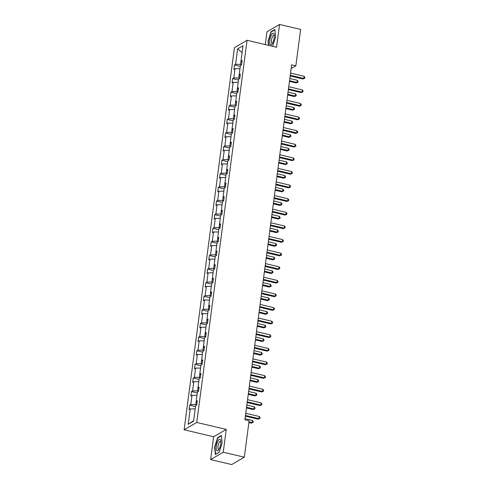 <?xml version="1.0" encoding="UTF-8"?>
<svg xmlns="http://www.w3.org/2000/svg" width="489" height="489" viewBox="0 0 489 489"><rect width="100%" height="100%" fill="white"/><g stroke="black" fill="none" stroke-linecap="round" stroke-linejoin="round"><path stroke-width="0.73" d="M210.637 459.568L223.247 452.221L226.254 429.409L213.638 436.763L210.637 459.568L231.707 464.55L244.323 457.203L249.115 420.784L244.903 419.788L291.633 64.854L295.845 65.85L300.637 29.432L279.567 24.45L266.951 31.797L265.27 44.591M213.638 436.763L184.133 429.788L234.445 47.641L247.061 40.287L196.749 422.441L184.133 429.788M223.247 452.221L244.323 457.203M190.221 408.883L195.197 408.89L193.644 420.662L188.192 424.324L190.221 408.883L189.078 409.55L189.653 405.192L195.502 406.573M190.796 404.525L192.012 395.277L196.988 395.283L195.771 404.525L190.796 404.525L189.653 405.192M192.012 395.277L190.869 395.943L191.443 391.585L197.293 392.967M192.587 390.919L193.803 381.671L198.778 381.671L197.562 390.919L192.587 390.919L191.443 391.585M193.803 381.671L192.666 382.337L193.234 377.973L199.084 379.354M194.377 377.306L195.594 368.064L200.569 368.064L199.353 377.312L194.377 377.306L193.234 377.973M195.594 368.064L194.457 368.73L195.032 364.366L200.875 365.748M196.168 363.7L197.391 354.458L202.36 354.458L201.144 363.706L196.168 363.7L195.032 364.366M197.391 354.458L196.248 355.118L196.822 350.76L202.666 352.141M197.959 350.093L199.182 340.845L204.151 340.851L202.935 350.093L197.959 350.093L196.822 350.76M199.182 340.845L198.039 341.511L198.613 337.153L204.457 338.535M199.756 336.487L200.973 327.239L205.942 327.245L204.726 336.487L199.756 336.487L198.613 337.153M200.973 327.239L199.83 327.905L200.404 323.541L206.248 324.922M201.547 322.881L202.764 313.632L207.733 313.632L206.517 322.881L201.547 322.881L200.404 323.541M202.764 313.632L201.621 314.299L202.195 309.934L208.039 311.316M203.338 309.268L204.555 300.026L209.524 300.026L208.308 309.274L203.338 309.268L202.195 309.934M204.555 300.026L203.412 300.692L203.986 296.328L209.83 297.709M205.129 295.662L206.346 286.413L211.315 286.42L210.099 295.668L205.129 295.662L203.986 296.328M206.346 286.413L205.203 287.08L205.777 282.721L211.621 284.103M206.92 282.055L208.137 272.807L213.112 272.813L211.89 282.055L206.92 282.055L205.777 282.721M208.137 272.807L206.994 273.473L207.568 269.115L213.418 270.496M208.711 268.449L209.928 259.201L214.903 259.201L213.681 268.449L208.711 268.449L207.568 269.115M209.928 259.201L208.785 259.867L209.359 255.502L215.209 256.884M210.502 254.842L211.719 245.594L216.694 245.594L215.478 254.842L210.502 254.842L209.359 255.502M211.719 245.594L210.576 246.26L211.15 241.896L217 243.277M212.293 241.23L213.51 231.988L218.485 231.988L217.269 241.236L212.293 241.23L211.15 241.896M213.51 231.988L212.367 232.654L212.941 228.29L218.791 229.671M214.084 227.623L215.301 218.375L220.276 218.381L219.06 227.623L214.084 227.623L212.941 228.29M215.301 218.375L214.164 219.041L214.732 214.683L220.582 216.065M215.875 214.017L217.092 204.769L222.067 204.775L220.851 214.017L215.875 214.017L214.732 214.683M217.092 204.769L215.955 205.435L216.529 201.077L222.373 202.458M217.666 200.411L218.889 191.162L223.858 191.162L222.642 200.411L217.666 200.411L216.529 201.077M218.889 191.162L217.746 191.829L218.32 187.464L224.164 188.846M219.463 186.798L220.68 177.556L225.649 177.556L224.433 186.804L219.463 186.798L218.32 187.464M220.68 177.556L219.537 178.222L220.111 173.858L225.955 175.239M221.254 173.192L222.471 163.949L227.44 163.949L226.224 173.198L221.254 173.192L220.111 173.858M222.471 163.949L221.328 164.61L221.902 160.251L227.746 161.633M223.045 159.585L224.262 150.337L229.231 150.343L228.015 159.585L223.045 159.585L221.902 160.251M224.262 150.337L223.118 151.003L223.693 146.645L229.537 148.026M224.836 145.979L226.052 136.731L231.022 136.737L229.806 145.979L224.836 145.979L223.693 146.645M226.052 136.731L224.909 137.397L225.484 133.032L231.328 134.414M226.627 132.372L227.843 123.124L232.813 123.124L231.597 132.372L226.627 132.372L225.484 133.032M227.843 123.124L226.7 123.79L227.275 119.426L233.125 120.807M228.418 118.76L229.634 109.518L234.61 109.518L233.387 118.766L228.418 118.76L227.275 119.426M229.634 109.518L228.491 110.184L229.066 105.82L234.916 107.201M230.209 105.153L231.425 95.905L236.401 95.911L235.185 105.159L230.209 105.153L229.066 105.82M231.425 95.905L230.282 96.571L230.857 92.213L236.707 93.595M232 91.547L233.216 82.299L238.192 82.305L236.976 91.547L232 91.547L230.857 92.213M233.216 82.299L232.073 82.965L232.648 78.607L238.498 79.988M233.791 77.94L235.007 68.692L239.983 68.692L238.766 77.94L233.791 77.94L232.648 78.607M235.007 68.692L233.87 69.359L234.439 64.994L240.288 66.376M235.582 64.334L237.617 48.894L242.104 52.555L240.557 64.334L235.582 64.334L234.439 64.994M237.617 48.894L243.002 45.752L240.973 61.192L242.11 60.526L241.535 64.89L240.399 65.557L239.176 74.799L240.319 74.132L239.744 78.497L238.608 79.163L237.385 88.411L238.528 87.745L237.954 92.103L236.81 92.769L235.594 102.018L236.737 101.351L236.163 105.71L235.02 106.376L233.803 115.624L234.946 114.958L234.372 119.322L233.229 119.982L232.012 129.23L233.155 128.564L232.581 132.929L231.438 133.595L230.221 142.837L231.364 142.177L230.79 146.535L229.647 147.201L228.43 156.449L229.573 155.783L228.999 160.141L227.856 160.808L226.639 170.056L227.782 169.39L227.208 173.748L226.065 174.414L224.848 183.662L225.991 182.996L225.417 187.36L224.274 188.027L223.057 197.269L224.2 196.602L223.626 200.967L222.483 201.633L221.266 210.875L222.403 210.215L221.835 214.573L220.692 215.239L219.475 224.488L220.612 223.821L220.038 228.18L218.901 228.846L217.678 238.094L218.821 237.428L218.247 241.792L217.104 242.452L215.887 251.701L217.03 251.034L216.456 255.399L215.313 256.065L214.096 265.307L215.239 264.641L214.665 269.005L213.522 269.671L212.305 278.919L213.448 278.253L212.874 282.611L211.731 283.278L210.514 292.526L211.658 291.86L211.083 296.218L209.94 296.884L208.724 306.132L209.867 305.466L209.292 309.83L208.149 310.491L206.933 319.739L208.076 319.072L207.501 323.437L206.358 324.103L205.142 333.345L206.285 332.685L205.71 337.043L204.567 337.71L203.351 346.958L204.494 346.291L203.919 350.65L202.776 351.316L201.56 360.564L202.697 359.898L202.128 364.256L200.985 364.922L199.769 374.171L200.906 373.504L200.331 377.869L199.194 378.535L197.972 387.777L199.115 387.111L198.54 391.475L197.403 392.141L196.181 401.383L197.324 400.723L196.749 405.081L195.606 405.748L193.577 421.188L188.192 424.324M197.14 402.141L196.181 401.383M196.792 404.77L195.771 404.525M198.931 388.535L197.972 387.777M198.583 391.163L197.562 390.919M200.722 374.929L199.769 374.171M200.374 377.551L199.353 377.312M202.513 361.322L201.56 360.564M202.165 363.944L201.144 363.706M204.304 347.71L203.351 346.958M203.956 350.338L202.935 350.093M206.095 334.103L205.142 333.345M205.747 336.732L204.726 336.487M207.886 320.497L206.933 319.739M207.544 323.125L206.517 322.881M209.677 306.89L208.724 306.132M209.335 309.513L208.308 309.274M211.468 293.284L210.514 292.526M211.126 295.906L210.099 295.668M213.259 279.671L212.305 278.919M212.917 282.3L211.89 282.055M215.05 266.065L214.096 265.307M214.708 268.693L213.681 268.449M216.847 252.458L215.887 251.701M216.499 255.081L215.478 254.842M218.638 238.852L217.678 238.094M218.29 241.474L217.269 241.236M220.429 225.24L219.475 224.488M220.081 227.868L219.06 227.623M222.22 211.633L221.266 210.875M221.872 214.261L220.851 214.017M224.011 198.027L223.057 197.269M223.662 200.655L222.642 200.411M225.802 184.42L224.848 183.662M225.453 187.042L224.433 186.804M227.593 170.814L226.639 170.056M227.251 173.436L226.224 173.198M229.384 157.201L228.43 156.449M229.041 159.83L228.015 159.585M231.175 143.595L230.221 142.837M230.832 146.223L229.806 145.979M232.966 129.988L232.012 129.23M232.623 132.617L231.597 132.372M234.757 116.382L233.803 115.624M234.414 119.004L233.387 118.766M236.554 102.776L235.594 102.018M236.205 105.398L235.185 105.159M238.345 89.163L237.385 88.411M237.996 91.791L236.976 91.547M240.136 75.557L239.176 74.799M239.787 78.185L238.766 77.94M241.927 61.95L240.973 61.192M226.254 429.409L196.749 422.441M247.061 40.287L276.56 47.262L279.567 24.45M291.138 68.588L295.845 65.85M241.578 64.572L240.557 64.334M272.618 46.327L275.625 36.816L274.83 29.505L271.034 31.718L268.027 41.241L268.467 45.349M221.383 435.467L217.587 437.679L214.579 447.203L215.368 454.519L219.17 452.301L222.177 442.777L221.383 435.467M271.493 31.828L271.034 31.718M218.051 437.789L217.587 437.679M290.166 75.954L302.972 78.98L303.828 78.478L290.258 75.275M304.115 76.302L304.867 77.36L304.751 78.234L303.828 78.478L304.115 76.302L290.545 73.093M304.751 78.234L302.972 78.98M289.457 81.37L296.157 82.953L297.006 82.452L297.294 80.275L289.83 78.509M289.543 80.691L297.006 82.452L297.935 82.207L296.157 82.953M297.294 80.275L298.046 81.333L297.935 82.207M288.376 89.56L301.181 92.586L302.031 92.091L288.467 88.882M302.318 89.909L303.076 90.972L302.96 91.84L302.031 92.091L302.318 89.909L288.754 86.706M302.96 91.84L301.181 92.586M286.585 103.167L299.39 106.192L300.24 105.697L286.676 102.488M300.527 103.515L301.285 104.579L301.169 105.453L300.24 105.697L300.527 103.515L286.964 100.312M301.169 105.453L299.39 106.192M287.666 94.976L294.366 96.559L295.215 96.064L295.503 93.882L288.039 92.115M287.752 94.298L295.215 96.064L296.145 95.813L294.366 96.559M295.503 93.882L296.255 94.945L296.145 95.813M285.876 108.582L292.569 110.166L293.424 109.67L293.712 107.488L286.248 105.728M285.961 107.904L293.424 109.67L294.347 109.426L292.569 110.166M293.712 107.488L294.464 108.552L294.347 109.426M273.748 33.515A5.96 1.95 -76.7 0 0 270.448 37.353A5.96 1.95 -76.7 0 0 270.24 44.621A5.96 1.95 -76.7 0 0 272.031 43.979A5.96 1.95 -76.7 0 0 274.225 34.695A5.96 1.95 -76.7 0 0 273.748 33.515M274.323 35.697A4.077 1.333 -76.7 0 0 274.188 35.501A4.077 1.333 -76.7 0 0 273.926 35.336A4.077 1.333 -76.7 0 0 271.805 38.558A4.077 1.333 -76.7 0 0 271.786 43.105A4.077 1.333 -76.7 0 0 272.049 43.27A4.077 1.333 -76.7 0 0 272.569 43.124M268.767 45.416L268.308 41.21L271.224 31.987L274.867 29.86M220.301 439.477A5.96 1.95 -76.7 0 0 217 443.315A5.96 1.95 -76.7 0 0 216.792 450.589A5.96 1.95 -76.7 0 0 218.583 449.941A5.96 1.95 -76.7 0 0 220.777 440.656A5.96 1.95 -76.7 0 0 220.301 439.477M220.881 441.659A4.077 1.333 -76.7 0 0 220.747 441.463A4.077 1.333 -76.7 0 0 220.484 441.298A4.077 1.333 -76.7 0 0 218.357 444.525A4.077 1.333 -76.7 0 0 218.345 449.073A4.077 1.333 -76.7 0 0 218.607 449.238A4.077 1.333 -76.7 0 0 219.121 449.091M219.206 452.178L215.631 454.263L214.867 447.178L217.776 437.948L221.425 435.827M284.794 116.773L297.599 119.799L298.449 119.304L284.885 116.101M298.736 117.122L299.494 118.185L299.378 119.059L298.449 119.304L298.736 117.122L285.173 113.919M299.378 119.059L297.599 119.799M284.085 122.189L290.778 123.772L291.633 123.277L291.921 121.095L284.457 119.334M284.17 121.516L291.633 123.277L292.556 123.032L290.778 123.772M291.921 121.095L292.673 122.158L292.556 123.032M283.003 130.386L295.808 133.411L296.658 132.91L283.094 129.707M296.945 130.734L297.703 131.792L297.587 132.666L296.658 132.91L296.945 130.734L283.382 127.525M297.587 132.666L295.808 133.411M282.287 135.801L288.987 137.378L289.843 136.883L290.13 134.701L282.666 132.941M282.379 135.123L289.843 136.883L290.766 136.639L288.987 137.378M290.13 134.701L290.882 135.765L290.766 136.639M281.212 143.992L294.017 147.018L294.867 146.523L281.303 143.314M295.154 144.341L295.906 145.404L295.796 146.272L294.867 146.523L295.154 144.341L281.591 141.132M295.796 146.272L294.017 147.018M280.497 149.408L287.196 150.991L288.052 150.49L288.339 148.314L280.875 146.547M280.588 148.729L288.052 150.49L288.975 150.245L287.196 150.991M288.339 148.314L289.091 149.371L288.975 150.245M279.421 157.599L292.226 160.624L293.076 160.129L279.512 156.92M293.363 157.947L294.115 159.011L294.005 159.879L293.076 160.129L293.363 157.947L279.794 154.744M294.005 159.879L292.226 160.624M278.706 163.014L285.405 164.597L286.261 164.102L286.548 161.92L279.085 160.16M278.797 162.336L286.261 164.102L287.184 163.852L285.405 164.597M286.548 161.92L287.3 162.984L287.184 163.852M277.63 171.205L290.435 174.231L291.285 173.736L277.715 170.533M291.572 171.553L292.324 172.617L292.214 173.491L291.285 173.736L291.572 171.553L278.003 168.35M292.214 173.491L290.435 174.231M276.915 176.621L283.614 178.204L284.464 177.709L284.751 175.527L277.294 173.766M277.006 175.942L284.464 177.709L285.393 177.464L283.614 178.204M284.751 175.527L285.509 176.59L285.393 177.464M275.839 184.818L288.638 187.837L289.494 187.342L275.924 184.139M289.781 185.16L290.533 186.223L290.417 187.098L289.494 187.342L289.781 185.16L276.212 181.957M290.417 187.098L288.638 187.837M275.124 190.227L281.823 191.81L282.673 191.315L282.96 189.133L275.503 187.373M275.215 189.555L282.673 191.315L283.602 191.071L281.823 191.81M282.96 189.133L283.718 190.197L283.602 191.071M274.048 198.424L286.847 201.45L287.703 200.948L274.133 197.745M287.99 198.772L288.742 199.83L288.626 200.704L287.703 200.948L287.99 198.772L274.421 195.563M288.626 200.704L286.847 201.45M273.333 203.84L280.032 205.423L280.882 204.922L281.169 202.746L273.712 200.979M273.424 203.161L280.882 204.922L281.811 204.677L280.032 205.423M281.169 202.746L281.927 203.803L281.811 204.677M272.257 212.03L285.056 215.056L285.912 214.561L272.342 211.352M286.199 212.379L286.951 213.442L286.835 214.31L285.912 214.561L286.199 212.379L272.63 209.17M286.835 214.31L285.056 215.056M271.542 217.446L278.241 219.029L279.091 218.534L279.378 216.352L271.915 214.585M271.633 216.768L279.091 218.534L280.02 218.283L278.241 219.029M279.378 216.352L280.136 217.416L280.02 218.283M270.46 225.637L283.265 228.663L284.121 228.167L270.551 224.958M284.409 225.985L285.16 227.049L285.044 227.923L284.121 228.167L284.409 225.985L270.839 222.782M285.044 227.923L283.265 228.663M269.751 231.052L276.45 232.636L277.3 232.141L277.587 229.958L270.124 228.198M269.836 230.374L277.3 232.141L278.229 231.89L276.45 232.636M277.587 229.958L278.339 231.022L278.229 231.89M268.669 239.243L281.475 242.269L282.33 241.774L268.761 238.571M282.618 239.592L283.369 240.655L283.253 241.529L282.33 241.774L282.618 239.592L269.048 236.389M283.253 241.529L281.475 242.269M267.96 244.659L274.659 246.242L275.509 245.747L275.796 243.565L268.333 241.804M268.045 243.987L275.509 245.747L276.438 245.502L274.659 246.242M275.796 243.565L276.548 244.628L276.438 245.502M266.878 252.856L279.684 255.875L280.533 255.38L266.97 252.177M280.82 253.198L281.578 254.262L281.462 255.136L280.533 255.38L280.82 253.198L267.257 249.995M281.462 255.136L279.684 255.875M266.169 258.271L272.862 259.848L273.718 259.353L274.005 257.171L266.542 255.411M266.254 257.593L273.718 259.353L274.641 259.109L272.862 259.848M274.005 257.171L274.757 258.235L274.641 259.109M265.087 266.462L277.893 269.488L278.742 268.987L265.179 265.784M279.03 266.811L279.787 267.868L279.671 268.742L278.742 268.987L279.03 266.811L265.466 263.602M279.671 268.742L277.893 269.488M264.378 271.878L271.071 273.461L271.927 272.96L272.214 270.784L264.751 269.017M264.463 271.199L271.927 272.96L272.85 272.715L271.071 273.461M272.214 270.784L272.966 271.841L272.85 272.715M263.296 280.069L276.102 283.094L276.951 282.599L263.388 279.39M277.239 280.417L277.996 281.481L277.88 282.349L276.951 282.599L277.239 280.417L263.675 277.214M277.88 282.349L276.102 283.094M262.587 285.484L269.28 287.067L270.136 286.572L270.423 284.39L262.96 282.624M262.672 284.806L270.136 286.572L271.059 286.322L269.28 287.067M270.423 284.39L271.175 285.454L271.059 286.322M261.505 293.675L274.311 296.701L275.16 296.206L261.597 292.997M275.448 294.023L276.206 295.087L276.089 295.961L275.16 296.206L275.448 294.023L261.884 290.821M276.089 295.961L274.311 296.701M260.79 299.091L267.489 300.674L268.345 300.179L268.632 297.997L261.169 296.236M260.882 298.412L268.345 300.179L269.268 299.934L267.489 300.674M268.632 297.997L269.384 299.06L269.268 299.934M259.714 307.281L272.52 310.307L273.369 309.812L259.806 306.609M273.657 307.63L274.408 308.693L274.298 309.568L273.369 309.812L273.657 307.63L260.093 304.427M274.298 309.568L272.52 310.307M258.999 312.697L265.698 314.28L266.554 313.785L266.841 311.603L259.378 309.843M259.091 312.025L266.554 313.785L267.477 313.541L265.698 314.28M266.841 311.603L267.593 312.667L267.477 313.541M257.923 320.894L270.729 323.92L271.578 323.418L258.009 320.216M271.866 321.242L272.618 322.3L272.507 323.174L271.578 323.418L271.866 321.242L258.296 318.033M272.507 323.174L270.729 323.92M257.208 326.31L263.907 327.887L264.757 327.392L265.044 325.209L257.587 323.449M257.3 325.631L264.757 327.392L265.686 327.147L263.907 327.887M265.044 325.209L265.802 326.273L265.686 327.147M256.132 334.5L268.932 337.526L269.787 337.031L256.218 333.822M270.075 334.849L270.827 335.912L270.71 336.78L269.787 337.031L270.075 334.849L256.505 331.64M270.71 336.78L268.932 337.526M255.417 339.916L262.116 341.499L262.966 340.998L263.253 338.822L255.796 337.055M255.509 339.238L262.966 340.998L263.895 340.754L262.116 341.499M263.253 338.822L264.011 339.879L263.895 340.754M254.341 348.107L267.141 351.133L267.996 350.637L254.427 347.428M268.284 348.455L269.036 349.519L268.919 350.387L267.996 350.637L268.284 348.455L254.714 345.252M268.919 350.387L267.141 351.133M253.626 353.523L260.325 355.106L261.175 354.611L261.462 352.428L254.005 350.668M253.718 352.844L261.175 354.611L262.104 354.36L260.325 355.106M261.462 352.428L262.22 353.492L262.104 354.36M252.55 361.713L265.35 364.739L266.205 364.244L252.636 361.041M266.493 362.062L267.245 363.125L267.128 363.999L266.205 364.244L266.493 362.062L252.923 358.859M267.128 363.999L265.35 364.739M251.835 367.129L258.534 368.712L259.384 368.217L259.671 366.035L252.214 364.274M251.927 366.45L259.384 368.217L260.313 367.972L258.534 368.712M259.671 366.035L260.429 367.098L260.313 367.972M250.759 375.326L263.559 378.345L264.415 377.85L250.845 374.647M264.702 375.668L265.454 376.732L265.338 377.606L264.415 377.85L264.702 375.668L251.132 372.465M265.338 377.606L263.559 378.345M250.044 380.735L256.743 382.319L257.593 381.823L257.88 379.641L250.417 377.881M250.13 380.063L257.593 381.823L258.522 381.579L256.743 382.319M257.88 379.641L258.632 380.705L258.522 381.579M248.962 388.932L261.768 391.958L262.624 391.457L249.054 388.254M262.911 389.281L263.663 390.338L263.547 391.212L262.624 391.457L262.911 389.281L249.341 386.072M263.547 391.212L261.768 391.958M248.253 394.348L254.952 395.931L255.802 395.43L256.089 393.254L248.626 391.487M248.339 393.669L255.802 395.43L256.731 395.185L254.952 395.931M256.089 393.254L256.841 394.311L256.731 395.185M247.171 402.539L259.977 405.564L260.826 405.069L247.263 401.86M261.114 402.887L261.872 403.951L261.756 404.819L260.826 405.069L261.114 402.887L247.55 399.678M261.756 404.819L259.977 405.564M246.462 407.954L253.161 409.537L254.011 409.042L254.298 406.86L246.835 405.094M246.548 407.276L254.011 409.042L254.94 408.792L253.161 409.537M254.298 406.86L255.05 407.924L254.94 408.792M245.38 416.145L258.186 419.171L259.036 418.676L245.472 415.467M259.323 416.494L260.081 417.557L259.965 418.431L259.036 418.676L259.323 416.494L245.759 413.291M259.965 418.431L258.186 419.171M248.883 422.557L251.364 423.144L252.22 422.649L252.507 420.467L245.044 418.706M248.974 421.879L252.22 422.649L253.143 422.398L251.364 423.144M252.507 420.467L253.259 421.53L253.143 422.398"/></g></svg>
